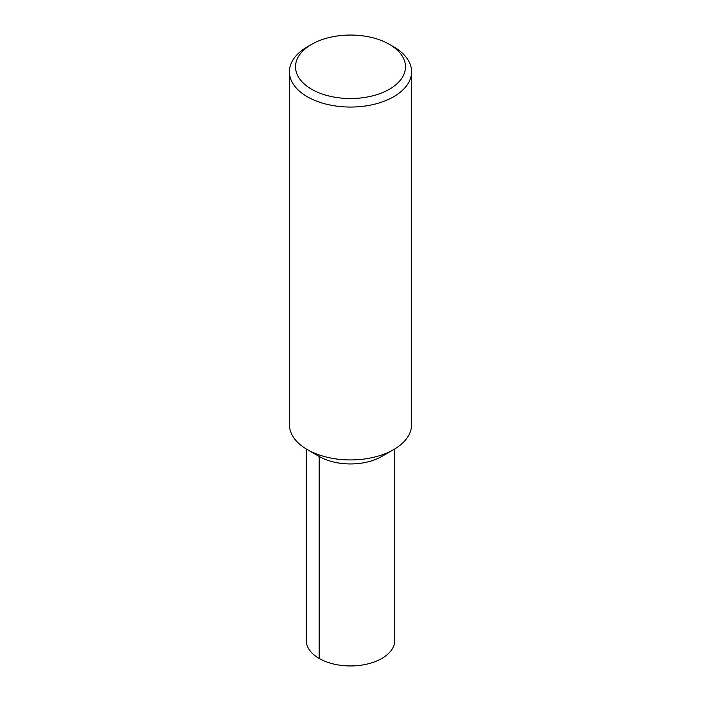 <?xml version="1.0" encoding="UTF-8"?>
<svg xmlns="http://www.w3.org/2000/svg" width="701" height="701" viewBox="0 0 701 701"><rect width="100%" height="100%" fill="white"/><g stroke="black" fill="none" stroke-linecap="round" stroke-linejoin="round"><path stroke-width="1.05" d="M389.379 44.347L393.699 46.844A61.083 35.269 180 0 1 411.583 71.782L411.583 424.657A61.083 35.269 180 0 1 393.699 449.595A61.083 35.269 180 0 1 307.301 449.595A61.083 35.269 180 0 1 289.417 424.657L289.417 71.782A61.083 35.269 180 0 1 307.301 46.844L311.621 44.347A54.976 31.738 180 0 1 389.379 44.347L389.379 44.347A54.976 31.738 180 0 1 389.379 89.237A54.976 31.738 180 0 1 311.621 89.237A54.976 31.738 180 0 1 311.621 44.347M393.699 449.595L381.817 456.456A44.286 25.569 180 0 1 319.183 456.456L319.183 658.458M411.583 71.782A61.083 35.269 180 0 1 350.5 107.051A61.083 35.269 180 0 1 289.417 71.774M386.794 453.03A44.286 25.569 180 0 1 314.206 453.03M394.786 448.955L394.786 640.381A44.286 25.569 180 0 1 350.5 665.95A44.286 25.569 180 0 1 306.214 640.381L306.214 448.955M307.301 449.595L319.183 456.456"/></g></svg>
